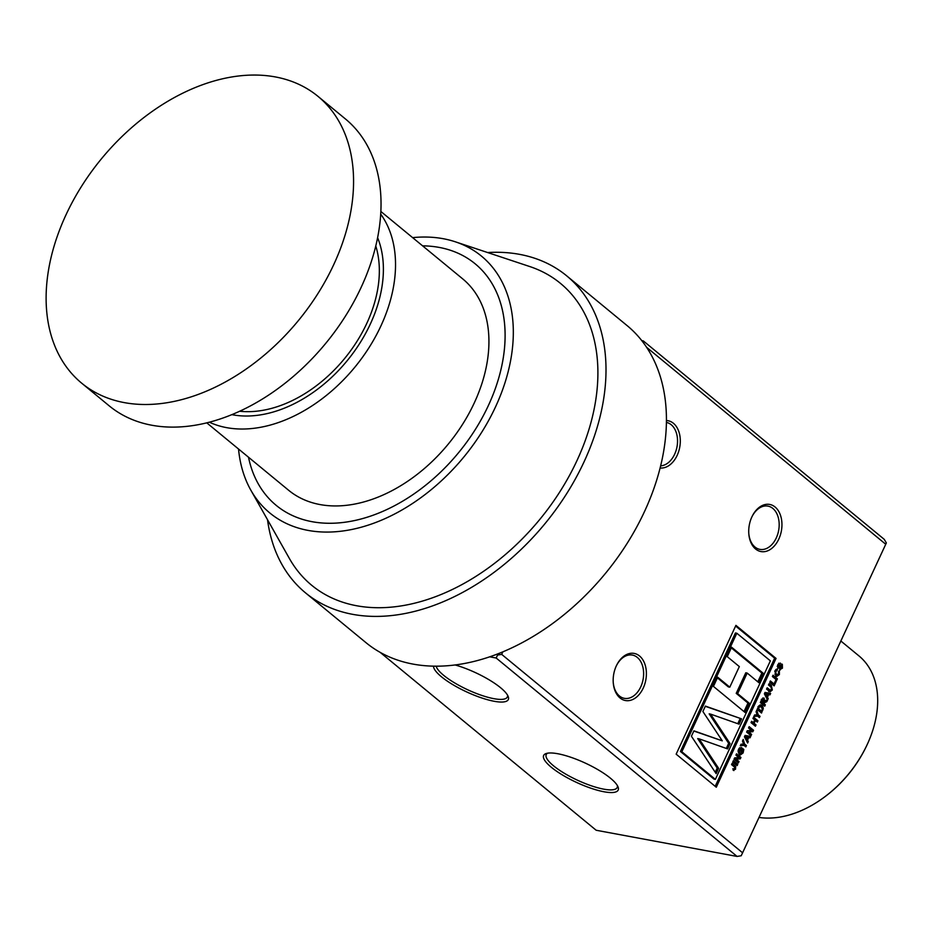<?xml version="1.0" encoding="UTF-8"?>
<svg xmlns="http://www.w3.org/2000/svg" width="933" height="933" viewBox="0 0 933 933"><rect width="100%" height="100%" fill="white"/><g stroke="black" fill="none" stroke-linecap="round" stroke-linejoin="round"><path stroke-width="1.4" d="M759.007 817.436A97.802 67.071 -50.5 0 0 787.032 815.57A97.802 67.071 -50.5 0 0 824.76 796.829A97.802 67.071 -50.5 0 0 866.372 746.307A97.802 67.071 -50.5 0 0 858.943 655.899L840.855 641.006M866.372 746.307L866.069 746.913A95.842 65.73 129.5 0 1 825.297 796.432L824.76 796.829M666.43 420.561A23.955 16.304 -79.5 0 1 673.439 423.302A23.955 16.304 -79.5 0 1 678.851 450.884A23.955 16.304 -79.5 0 1 660.109 467.969M660.646 465.835A22.007 14.975 100.5 0 0 676.53 448.925A22.007 14.975 100.5 0 0 671.235 424.748A22.007 14.975 100.5 0 0 666.407 422.416M775.078 507.004A23.955 16.304 -79.5 0 1 778.798 539.087A23.955 16.304 -79.5 0 1 755.59 549.001A23.955 16.304 -79.5 0 1 748.826 533.979A23.955 16.304 -79.5 0 1 752.08 516.497A23.955 16.304 -79.5 0 1 775.078 507.004M748.802 533.606A22.007 14.975 100.5 0 0 754.984 547.03A22.007 14.975 100.5 0 0 759.905 549.374A22.007 14.975 100.5 0 0 777.69 534.306A22.007 14.975 100.5 0 0 772.874 508.462A22.007 14.975 100.5 0 0 767.941 506.106A22.007 14.975 100.5 0 0 751.905 516.847M639.525 655.969A23.955 16.304 -79.5 0 1 643.245 688.053A23.955 16.304 -79.5 0 1 620.037 697.966A23.955 16.304 -79.5 0 1 613.273 682.956A23.955 16.304 -79.5 0 1 616.526 665.462A23.955 16.304 -79.5 0 1 639.525 655.969M613.249 682.571A22.007 14.975 100.5 0 0 619.43 695.995A22.007 14.975 100.5 0 0 624.352 698.339A22.007 14.975 100.5 0 0 642.137 683.271A22.007 14.975 100.5 0 0 637.321 657.427A22.007 14.975 100.5 0 0 632.387 655.071A22.007 14.975 100.5 0 0 616.351 665.812M455.117 664.961A41.075 10.601 24.9 0 1 500.624 687.761A41.075 10.601 24.9 0 1 508.135 696.345A41.075 10.601 24.9 0 1 485.883 699.26A41.075 10.601 24.9 0 1 441.437 676.763A41.075 10.601 24.9 0 1 433.507 666.15M436.189 666.185A39.116 10.1 -155.1 0 0 443.641 675.317A39.116 10.1 -155.1 0 0 481.416 695.295A39.116 10.1 -155.1 0 0 507.319 697.009A39.116 10.1 -155.1 0 0 507.505 695.085M610.509 778.25A41.075 10.601 24.9 0 1 618.019 786.846A41.075 10.601 24.9 0 1 595.767 789.761A41.075 10.601 24.9 0 1 551.321 767.264A41.075 10.601 24.9 0 1 546.202 753.526A41.075 10.601 24.9 0 1 610.509 778.25M547.578 753.199A39.116 10.1 -155.1 0 0 546.225 754.575A39.116 10.1 -155.1 0 0 553.526 765.806A39.116 10.1 -155.1 0 0 591.3 785.784A39.116 10.1 -155.1 0 0 617.191 787.51A39.116 10.1 -155.1 0 0 617.378 785.586M737.758 764.29L737.152 765.608L732.755 761.993L733.361 760.675L737.758 764.29L736.044 764.698M740.767 748.907L739.298 749.887L739.834 753.118L742.341 752.395L742.167 749.934L741.385 751.601L740.65 751.007L742.038 748.009L743.811 749.467L743.123 752.908L740.359 754.995L739.263 754.47L738.05 751.065L738.574 749.269L741.21 747.45L740.767 748.907L738.913 748.616M739.834 753.118L738.423 752.861L739.834 753.118M745.082 735.414L750.692 736.429L750.039 737.828L748.756 737.571L747.531 740.196L748.278 741.607L747.625 743.018L744.441 736.802L745.082 735.414M756.033 724.906L755.415 726.224L751.018 722.609L751.636 721.291L753.386 722.725L754.692 719.914L752.943 718.48L753.549 717.162L757.946 720.777L757.339 722.095L755.415 720.521L754.109 723.332L756.033 724.906L754.307 725.314M761.538 713.045L757.141 709.418L758.995 705.675L760.792 704.905L763.311 707.902L761.538 713.045M765.025 692.426L770.635 693.441L769.982 694.84L768.699 694.584L767.474 697.208L768.221 698.63L767.567 700.03L764.384 693.825L765.025 692.426M776.384 681.043L774.133 685.883L769.748 682.256L770.355 680.938L774.017 683.959L775.65 680.437L776.384 681.043L775.451 680.868M777.061 670.675L775.638 671.562L776.291 674.536L778.623 674.023L778.46 671.702L779.347 670.617L779.382 674.571L776.816 676.437L775.743 675.9L774.95 670.862L776.373 669.241L777.504 669.218L777.061 670.675L775.218 670.361M776.373 669.241L776.979 669.113M776.291 674.536L774.88 674.267L776.291 674.536M716.287 787.23L676.157 754.167L735.915 625.367L776.046 658.418L716.287 787.23M502.864 651.84L501.686 654.383L742.598 852.797L885.744 544.254L646.604 347.298M780.163 668.366L781.714 667.527L781.749 665.661L779.125 668.098L777.959 668.005L777.877 664.564L780.361 663.06L778.612 665.147L778.507 666.64L782.344 664.331L782.437 668.168L779.603 669.731L780.489 668.471L779.078 668.215M780.221 669.976L779.603 669.731M781.749 665.661L779.696 665.684M777.795 667.841L779.125 668.098L777.959 668.005M777.376 666.43L778.868 666.652L777.714 667.83M781.784 664.039L781.189 664.121M777.399 678.851L776.792 680.169L772.396 676.542L773.002 675.224L777.399 678.851L775.685 679.247M766.868 688.449L768.909 690.047L770.32 690.315L771.568 689.417L770.915 686.991L768.477 684.985L769.095 683.667L771.393 685.557L772.314 689.977L770.075 691.82L766.564 689.114L767.171 687.796L770.46 690.362L769.177 690.105M765.328 704.87L764.722 706.188L760.325 702.561L761.655 699.692L764.104 698.036L764.524 700.741L767.532 700.123L766.821 701.663L763.602 703.039L765.328 704.87L763.917 704.602L763.614 705.278M760.022 716.299L759.415 717.617L757.561 716.089L753.852 716.497L754.575 714.958L757.141 714.83L756.08 711.716L756.791 710.165L758.179 714.771L760.022 716.299L758.307 716.696M751.625 734.399L751.018 735.717L746.622 732.102L747.263 730.726L751.427 730.352L748.534 727.973L749.152 726.655L753.537 730.271L752.884 731.694L748.779 732.055L751.625 734.399L749.91 734.807M746.447 745.572L745.84 746.89L743.986 745.362L740.277 745.77L740.989 744.231L743.554 744.102L742.493 740.989L743.216 739.437L744.604 744.044L746.447 745.572L744.732 745.968M739.029 761.561L738.411 762.879L734.014 759.264L734.656 757.888L738.819 757.514L735.939 755.135L736.545 753.817L740.942 757.433L740.277 758.856L736.184 759.229L739.029 761.561L737.303 761.969M734.376 766.973L731.53 764.628L732.137 763.311L735.682 766.425L735.531 769.247L733.093 770.168L733.641 768.792L734.842 768.559L734.376 766.973M733.874 770.565L733.093 770.168M733.641 768.792L734.271 769.072M380.151 652.354L596.164 830.253L737.082 856.436L496.169 658.022L489.708 656.82M641.776 340.615L643.292 340.907L884.204 539.309L886.35 542.913L885.744 544.254M643.292 340.907L642.814 341.968M497.021 654.173L497.557 655.071L496.169 658.022M501.686 654.383L497.557 655.071M737.082 856.436L741.21 855.748L742.598 852.797M770.366 660.856L715.378 779.37L681.836 751.741L736.825 633.227L770.366 660.856M736.825 633.227L735.414 632.959L680.425 751.485L713.978 779.113L715.378 779.37M680.425 751.485L681.836 751.741M735.612 626.02L774.647 658.162L776.046 658.418M774.647 658.162L715.191 786.321M702.887 711.506L705.395 706.094L741.56 718.853L739.088 724.16L710.584 714.107L730.084 743.589L727.612 748.896L699.109 738.843L718.608 768.325L716.136 773.632L691.411 736.242L693.919 730.831L722.282 740.837L702.887 711.506M763.299 673.323L758.926 682.734L747.181 673.055L737.63 693.627L749.386 703.307L745.117 712.497L713.43 686.408L717.699 677.206L729.793 687.166L739.333 666.594L727.25 656.645L731.612 647.222L763.299 673.323L761.888 673.055L757.818 681.825M705.301 706.304L741.56 718.853M740.149 718.585L737.781 723.705M730.084 743.589L728.673 743.321L709.173 713.85L710.584 714.107M728.673 743.321L726.306 748.441M718.608 768.325L717.197 768.057L697.697 738.586L699.109 738.843M717.197 768.057L715.238 772.279M693.825 731.04L722.282 740.837M749.386 703.307L747.974 703.039L736.219 693.359L745.77 672.798L747.181 673.055M736.219 693.359L737.63 693.627M747.974 703.039L744.009 711.587M729.793 687.166L728.381 686.91L717.395 677.859M761.888 673.055L731.309 647.875M781.457 667.993L782.437 668.168M780.723 668.483L779.661 669.602M780.338 665.392L781.388 665.591M778.798 663.176L778.414 664.133M777.702 664.972L778.612 665.147M777.411 666.034L778.344 666.197M781.061 664.179L781.597 665.579M778.414 674.396L779.382 674.571M777.562 675.037L776.104 676.157M775.929 669.509L775.661 670.395L776.734 670.617M774.74 671.387L775.638 671.562M772.699 675.877L775.988 678.583M773.539 683.866L773.025 684.962M770.052 681.591L774.017 683.959M768.792 684.321L771.428 687.446M771.358 689.802L772.314 689.977M770.903 689.709L768.664 691.551M769.224 693.184L768.582 694.56M767.766 694.409L768.699 694.584M766.46 696.111L766.075 696.951L767.474 697.208M766.075 696.951L766.821 698.362L768.221 698.63M764.395 693.79L765.526 695.936L766.938 696.193L767.777 694.397L765.771 694L766.938 696.193M764.419 693.744L765.771 694M762.856 697.907L763.334 699.272L761.911 699.004M763.695 700.59L764.524 700.741M765.935 700.251L765.41 701.394L766.821 701.663M765.41 701.394L763.952 701.558L765.363 701.814M763.952 701.558L763.206 701.721M762.261 702.642L763.474 703.33M762.063 703.074L763.917 704.602M763.089 699.295L761.281 699.435M760.628 701.896L762.739 702.736L763.532 699.377L761.666 701.849L762.739 702.736M760.733 701.674L761.666 701.849M761.736 699.517L763.532 699.377M760.092 704.916L762.028 705.558M760.628 705.29L762.867 706.526M761.456 706.269L761.899 707.646M762.144 707.68L763.311 707.902M762.319 708.987L763.206 709.162M760.943 711.028L760.43 712.124M759.975 706.573L757.969 706.631M757.456 708.753L761.41 711.121L762.284 709.127L761.375 706.841L759.065 706.059M758.401 706.713L759.38 706.899L758.482 708.707L761.41 711.121M757.549 708.532L758.482 708.707M761.375 706.841L759.38 706.899M754.062 716.054L757.561 716.089M757.048 714.561L758.179 714.771M757.13 714.806L758.622 716.031M751.333 721.944L753.386 722.725M753.246 717.804L757.946 720.777M756.535 720.521L756.231 721.186M754.482 720.346L755.415 720.521M752.908 722.643L754.109 723.332M752.709 723.075L754.622 724.649M748.849 727.297L753.537 730.271M752.138 730.014L751.473 731.425L752.884 731.694M751.473 731.425L748.779 732.055M747.368 731.799L750.214 734.143M749.281 736.172L748.639 737.548M747.823 737.397L748.756 737.571M746.517 739.088L746.132 739.939L747.531 740.196M746.132 739.939L746.878 741.35L748.278 741.607M744.452 736.767L745.584 738.924L746.995 739.181L747.834 737.385L745.829 736.988L746.995 739.181M744.476 736.732L745.829 736.988M740.475 745.327L743.986 745.362M743.473 743.834L744.604 744.044M743.554 744.079L745.035 745.304M741.234 749.759L742.167 749.934M741.735 748.663L743.811 749.467M742.4 749.211L742.376 750.12M742.167 752.721L743.123 752.908M741.187 753.561L739.636 754.739M739.636 747.718L739.356 748.639M739.239 748.616L740.534 748.861M738.388 749.712L739.298 749.887M736.242 754.459L740.942 757.433M739.531 757.176L738.878 758.587L740.277 758.856M738.878 758.587L734.772 758.961L736.184 759.229M734.772 758.961L737.618 761.305M733.058 761.316L736.347 764.034M731.834 763.964L735.682 766.425M734.271 766.168L734.539 767.113M734.399 769.037L735.531 769.247M734.096 769.049L733.14 770.203M231.851 414.649A122.246 83.842 -50.5 0 0 270.08 412.876A122.246 83.842 -50.5 0 0 377.608 237.67M209.354 422.206A136.918 93.895 -50.5 0 0 268.622 425.506A136.918 93.895 -50.5 0 0 376.547 334.714A136.918 93.895 -50.5 0 0 380.711 214.135M206.776 422.859L288.612 490.257A136.918 93.895 -50.5 0 0 362.016 502.421A136.918 93.895 -50.5 0 0 475.13 401.062A136.918 93.895 -50.5 0 0 462.698 278.874L380.862 211.476M360.068 519.261A156.476 107.318 -50.5 0 0 489.347 403.418A156.476 107.318 -50.5 0 0 475.13 263.782A156.476 107.318 -50.5 0 0 422.591 245.846A156.476 107.318 129.5 0 1 475.13 263.782A156.476 107.318 129.5 0 1 504.158 351.379A156.476 107.318 129.5 0 1 412.281 495.073A156.476 107.318 129.5 0 1 276.18 505.348A156.476 107.318 -50.5 0 0 360.068 519.261M267.526 519.751A205.377 140.848 -50.5 0 0 305.523 592.875A205.377 140.848 -50.5 0 0 415.628 611.127A205.377 140.848 -50.5 0 0 585.318 459.071A205.377 140.848 -50.5 0 0 566.646 275.806A205.377 140.848 -50.5 0 0 487.609 252.54M305.523 592.875L365.958 642.639A205.377 140.848 -50.5 0 0 476.063 660.902A205.377 140.848 -50.5 0 0 645.741 508.847A205.377 140.848 -50.5 0 0 627.081 325.582L566.646 275.806M248.505 457.228A156.476 107.318 -50.5 0 0 276.18 505.348A156.476 107.318 129.5 0 1 248.505 457.228M412.619 237.635A166.412 114.129 129.5 0 1 455.409 241.834A166.412 114.129 129.5 0 1 512.322 349.269A166.412 114.129 129.5 0 1 397.26 512.602A166.412 114.129 129.5 0 1 250.86 490.21A166.412 114.129 129.5 0 1 238.533 449.018M455.409 241.834L529.827 266.57A195.592 134.142 129.5 0 1 596.723 392.851A195.592 134.142 129.5 0 1 461.485 584.828A195.592 134.142 129.5 0 1 289.405 558.505L250.86 490.21M375.777 245.985A117.36 80.483 129.5 0 1 378.635 282.757A117.36 80.483 129.5 0 1 239.664 411.243M181.34 399.721A185.819 127.436 129.5 0 1 81.719 383.206A185.819 127.436 129.5 0 1 47.233 279.189A185.819 127.436 129.5 0 1 218.345 79.83A185.819 127.436 129.5 0 1 317.966 96.344A185.819 127.436 129.5 0 1 352.452 200.362A185.819 127.436 129.5 0 1 181.34 399.721M317.966 96.344L345.443 118.969A185.819 127.436 129.5 0 1 379.918 222.987A185.819 127.436 129.5 0 1 270.803 393.633A185.819 127.436 129.5 0 1 109.184 405.832L81.719 383.206M778.903 666.629L780.28 666.885M768.151 689.499L769.562 689.767M769.982 685.3L771.393 685.557M762.203 702.782L763.602 703.039M761.258 700.555L762.191 700.73M761.806 710.281L762.739 710.456M757.853 707.879L758.786 708.054M733.501 765.328L734.912 765.585M781.574 665.567L780.163 665.311M778.635 666.698L777.224 666.442M734.166 769.06L732.755 768.804"/></g></svg>
